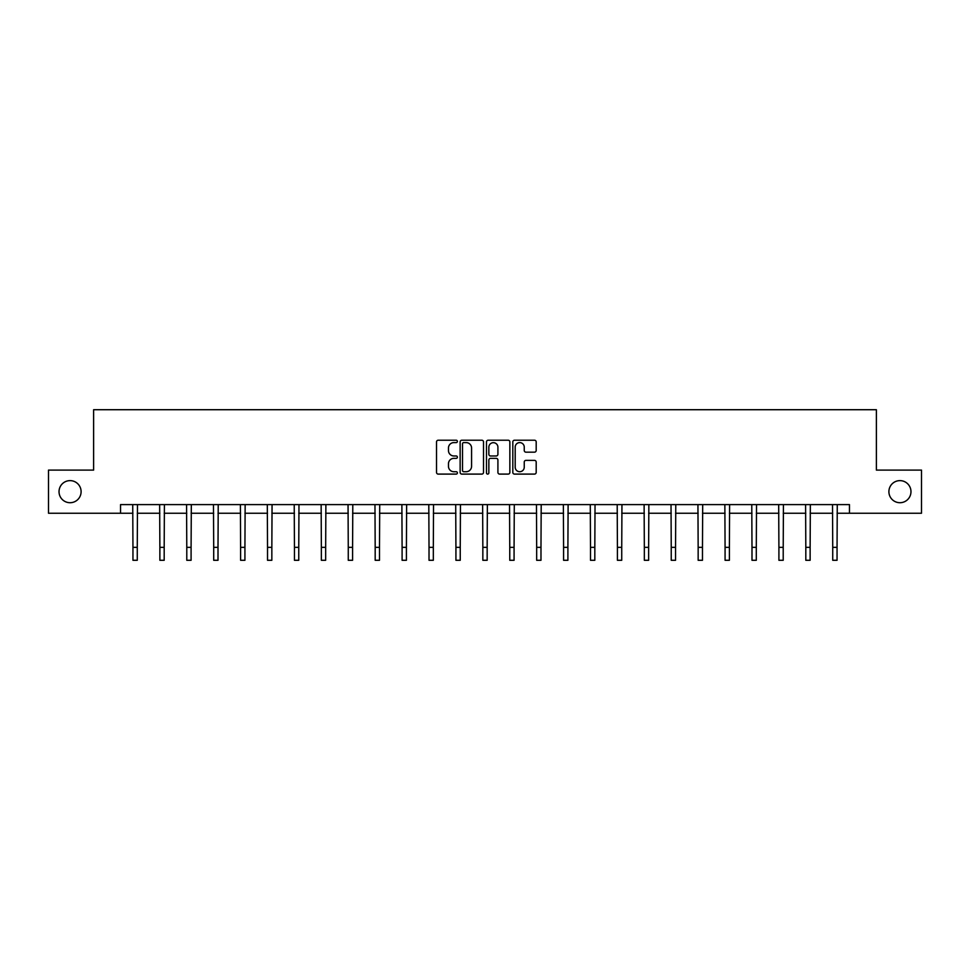 <?xml version="1.0" encoding="UTF-8"?>
<svg xmlns="http://www.w3.org/2000/svg" width="970" height="970" viewBox="0 0 970 970"><rect width="100%" height="100%" fill="white"/><g stroke="black" fill="none" stroke-linecap="round" stroke-linejoin="round"><path stroke-width="1.45" d="M888.896 491.669A11.046 11.046 0 0 0 899.93 502.715A11.046 11.046 0 0 0 910.976 491.669A11.046 11.046 0 0 0 899.93 480.623A11.046 11.046 0 0 0 888.896 491.669M59.024 491.669A11.046 11.046 0 0 0 70.07 502.715A11.046 11.046 0 0 0 81.104 491.669A11.046 11.046 0 0 0 70.07 480.623A11.046 11.046 0 0 0 59.024 491.669M457.391 441.411A1.188 1.188 0 0 0 456.215 440.222L438.222 440.222A1.697 1.697 0 0 0 436.524 441.92L436.524 472.402A1.697 1.697 0 0 0 438.222 474.1L456.215 474.1A1.188 1.188 0 0 0 457.391 472.911A1.188 1.188 0 0 0 456.215 471.723L453.887 471.723A5.42 5.42 0 0 1 448.467 466.303L448.467 463.769A5.42 5.42 0 0 1 453.887 458.349L456.215 458.349A1.188 1.188 0 0 0 457.391 457.161A1.188 1.188 0 0 0 456.215 455.973L453.887 455.973A5.42 5.42 0 0 1 448.467 450.553L448.467 448.019A5.42 5.42 0 0 1 453.887 442.599L456.215 442.599A1.188 1.188 0 0 0 457.391 441.411M534.494 452.166A1.697 1.697 0 0 0 536.192 450.468L536.192 441.92A1.697 1.697 0 0 0 534.494 440.222L514.512 440.222A1.697 1.697 0 0 0 512.815 441.92L512.815 472.402A1.697 1.697 0 0 0 514.512 474.1L534.494 474.1A1.697 1.697 0 0 0 536.192 472.402L536.192 462.072A1.697 1.697 0 0 0 534.494 460.374L525.946 460.374A1.697 1.697 0 0 0 524.249 462.072L524.249 467.2A4.535 4.535 0 0 1 519.714 471.723A4.535 4.535 0 0 1 515.191 467.2L515.191 447.134A4.535 4.535 0 0 1 519.714 442.599A4.535 4.535 0 0 1 524.249 447.134L524.249 450.468A1.697 1.697 0 0 0 525.946 452.166L534.494 452.166M120.535 513.239L48.5 513.239L48.5 470.098L93.617 470.098L93.617 409.716L876.383 409.716L876.383 470.098L921.5 470.098L921.5 513.239L849.465 513.239L849.465 504.606L120.535 504.606L120.535 513.239L132.951 513.239M483.521 441.92A1.697 1.697 0 0 0 481.823 440.222L461.841 440.222A1.697 1.697 0 0 0 460.144 441.92L460.144 472.402A1.697 1.697 0 0 0 461.841 474.1L481.823 474.1A1.697 1.697 0 0 0 483.521 472.402L483.521 441.92M488.177 440.222L508.159 440.222A1.697 1.697 0 0 1 509.856 441.92L509.856 472.402A1.697 1.697 0 0 1 508.159 474.1L499.611 474.1A1.697 1.697 0 0 1 497.913 472.402L497.913 460.047A1.697 1.697 0 0 0 496.216 458.349L490.541 458.349A1.697 1.697 0 0 0 488.856 460.047L488.856 472.911A1.188 1.188 0 0 1 487.667 474.1A1.188 1.188 0 0 1 486.479 472.911L486.479 441.92A1.697 1.697 0 0 1 488.177 440.222M137.267 513.239L159.868 513.239M164.185 513.239L186.786 513.239M191.09 513.239L213.703 513.239M218.007 513.239L240.608 513.239M244.925 513.239L267.526 513.239M271.842 513.239L294.443 513.239M298.76 513.239L321.361 513.239M325.665 513.239L348.266 513.239M352.583 513.239L375.184 513.239M379.5 513.239L402.101 513.239M406.418 513.239L429.019 513.239M433.323 513.239L455.924 513.239M460.241 513.239L482.842 513.239M487.158 513.239L509.759 513.239M514.076 513.239L536.677 513.239M540.981 513.239L563.582 513.239M567.899 513.239L590.5 513.239M594.816 513.239L617.417 513.239M621.734 513.239L644.335 513.239M648.639 513.239L671.24 513.239M675.556 513.239L698.157 513.239M702.474 513.239L725.075 513.239M729.391 513.239L751.992 513.239M756.297 513.239L778.91 513.239M783.214 513.239L805.815 513.239M810.132 513.239L832.733 513.239M837.049 513.239L849.465 513.239M463.708 442.599A1.188 1.188 0 0 0 462.52 443.787L462.52 470.547A1.188 1.188 0 0 0 463.708 471.723L466.158 471.723A5.42 5.42 0 0 0 471.578 466.303L471.578 448.019A5.42 5.42 0 0 0 466.158 442.599L463.708 442.599M497.913 447.218A4.535 4.535 0 0 0 493.378 442.684A4.535 4.535 0 0 0 488.856 447.218L488.856 454.287A1.697 1.697 0 0 0 490.541 455.973L496.216 455.973A1.697 1.697 0 0 0 497.913 454.287L497.913 447.218M132.732 504.606L132.951 547.347L137.267 547.347L137.485 504.606M132.951 547.347L132.951 560.284L137.267 560.284L137.267 547.347M159.65 504.606L159.868 547.347L164.185 547.347L164.403 504.606M159.868 547.347L159.868 560.284L164.185 560.284L164.185 547.347M186.567 504.606L186.786 547.347L191.09 547.347L191.32 504.606M186.786 547.347L186.786 560.284L191.09 560.284L191.09 547.347M213.473 504.606L213.703 547.347L218.007 547.347L218.226 504.606M213.703 547.347L213.703 560.284L218.007 560.284L218.007 547.347M240.39 504.606L240.608 547.347L244.925 547.347L245.143 504.606M240.608 547.347L240.608 560.284L244.925 560.284L244.925 547.347M267.308 504.606L267.526 547.347L271.842 547.347L272.061 504.606M267.526 547.347L267.526 560.284L271.842 560.284L271.842 547.347M294.225 504.606L294.443 547.347L298.76 547.347L298.978 504.606M294.443 547.347L294.443 560.284L298.76 560.284L298.76 547.347M321.143 504.606L321.361 547.347L325.665 547.347L325.884 504.606M321.361 547.347L321.361 560.284L325.665 560.284L325.665 547.347M348.048 504.606L348.266 547.347L352.583 547.347L352.801 504.606M348.266 547.347L348.266 560.284L352.583 560.284L352.583 547.347M374.966 504.606L375.184 547.347L379.5 547.347L379.719 504.606M375.184 547.347L375.184 560.284L379.5 560.284L379.5 547.347M401.883 504.606L402.101 547.347L406.418 547.347L406.636 504.606M402.101 547.347L402.101 560.284L406.418 560.284L406.418 547.347M428.801 504.606L429.019 547.347L433.323 547.347L433.541 504.606M429.019 547.347L429.019 560.284L433.323 560.284L433.323 547.347M455.706 504.606L455.924 547.347L460.241 547.347L460.459 504.606M455.924 547.347L455.924 560.284L460.241 560.284L460.241 547.347M482.623 504.606L482.842 547.347L487.158 547.347L487.376 504.606M482.842 547.347L482.842 560.284L487.158 560.284L487.158 547.347M509.541 504.606L509.759 547.347L514.076 547.347L514.294 504.606M509.759 547.347L509.759 560.284L514.076 560.284L514.076 547.347M536.458 504.606L536.677 547.347L540.981 547.347L541.199 504.606M536.677 547.347L536.677 560.284L540.981 560.284L540.981 547.347M563.364 504.606L563.582 547.347L567.899 547.347L568.117 504.606M563.582 547.347L563.582 560.284L567.899 560.284L567.899 547.347M590.281 504.606L590.5 547.347L594.816 547.347L595.034 504.606M590.5 547.347L590.5 560.284L594.816 560.284L594.816 547.347M617.199 504.606L617.417 547.347L621.734 547.347L621.952 504.606M617.417 547.347L617.417 560.284L621.734 560.284L621.734 547.347M644.116 504.606L644.335 547.347L648.639 547.347L648.857 504.606M644.335 547.347L644.335 560.284L648.639 560.284L648.639 547.347M671.022 504.606L671.24 547.347L675.556 547.347L675.775 504.606M671.24 547.347L671.24 560.284L675.556 560.284L675.556 547.347M697.939 504.606L698.157 547.347L702.474 547.347L702.692 504.606M698.157 547.347L698.157 560.284L702.474 560.284L702.474 547.347M724.857 504.606L725.075 547.347L729.391 547.347L729.61 504.606M725.075 547.347L725.075 560.284L729.391 560.284L729.391 547.347M751.774 504.606L751.992 547.347L756.297 547.347L756.527 504.606M751.992 547.347L751.992 560.284L756.297 560.284L756.297 547.347M778.68 504.606L778.91 547.347L783.214 547.347L783.433 504.606M778.91 547.347L778.91 560.284L783.214 560.284L783.214 547.347M805.597 504.606L805.815 547.347L810.132 547.347L810.35 504.606M805.815 547.347L805.815 560.284L810.132 560.284L810.132 547.347M832.515 504.606L832.733 547.347L837.049 547.347L837.268 504.606M832.733 547.347L832.733 560.284L837.049 560.284L837.049 547.347"/></g></svg>
